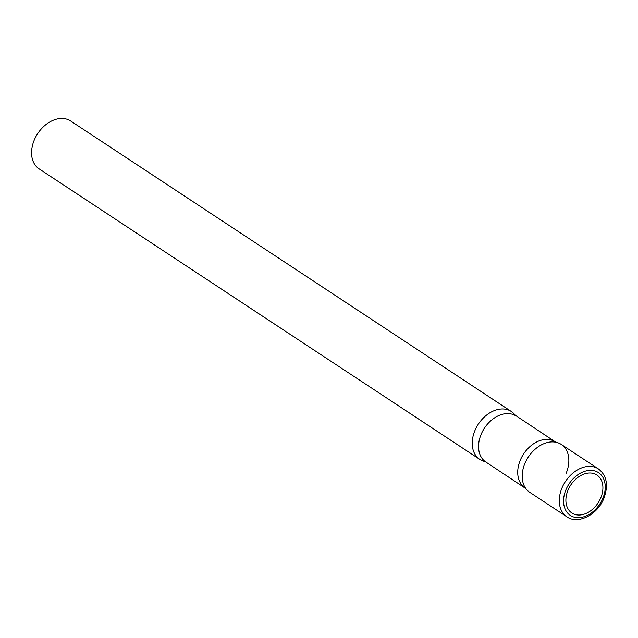 <?xml version="1.0" encoding="UTF-8"?>
<svg xmlns="http://www.w3.org/2000/svg" width="638" height="638" viewBox="0 0 638 638"><rect width="100%" height="100%" fill="white"/><g stroke="black" fill="none" stroke-linecap="round" stroke-linejoin="round"><path stroke-width="0.96" d="M600.749 497.919A22.745 16.333 -56.6 0 1 575.715 514.651A22.745 16.333 -56.6 0 1 568.043 490.096A22.745 16.333 -56.6 0 1 593.077 473.364A22.745 16.333 -56.6 0 1 600.749 497.919M524.907 463.443A28.67 20.591 -56.6 0 1 561.296 444.439L598.396 468.898A28.67 20.591 -56.6 0 0 562.006 487.903A28.67 20.591 -56.6 0 0 566.839 516.772L529.739 492.313A28.67 20.591 -56.6 0 1 524.907 463.443A28.67 20.591 -56.6 0 1 556.32 442.325A28.67 20.591 -56.6 0 1 566.129 473.308A28.67 20.591 123.4 0 0 556.32 442.325A28.67 20.591 123.4 0 0 524.907 463.443A28.67 20.591 123.4 0 0 525.832 488.564A28.67 20.591 -56.6 0 1 524.907 463.443M485.255 461.593A28.67 20.591 -56.6 0 1 479.776 459.376A28.67 20.591 -56.6 0 1 474.943 430.506A28.67 20.591 -56.6 0 1 511.333 411.502A28.67 20.591 -56.6 0 1 515.536 415.665M479.776 459.376L39.117 168.871A28.67 20.591 -56.6 0 1 34.285 140.001A28.67 20.591 -56.6 0 1 70.674 120.997L511.333 411.502M484.752 461.489A28.67 20.591 -56.6 0 1 474.943 430.506A28.67 20.591 -56.6 0 1 515.241 415.242A28.67 20.591 123.4 0 0 474.943 430.506A28.67 20.591 123.4 0 0 484.752 461.489L485.805 461.976A27.522 19.762 -56.6 0 1 481.164 434.263A27.522 19.762 -56.6 0 1 516.102 416.016A27.522 19.762 123.4 0 0 481.164 434.263A27.522 19.762 123.4 0 0 485.805 461.976L484.752 461.489M565.986 489.601A25.616 18.39 -56.6 0 1 594.169 470.764A25.616 18.39 -56.6 0 1 602.806 498.414A25.616 18.39 -56.6 0 1 574.623 517.251A25.616 18.39 -56.6 0 1 565.986 489.601M520.329 460.078A27.522 19.762 -56.6 0 1 555.267 441.839A27.522 19.762 123.4 0 0 520.329 460.078A27.522 19.762 123.4 0 0 524.97 487.799A27.522 19.762 -56.6 0 1 520.329 460.078M566.839 516.772C577.621 524.739 597.367 515.073 603.851 498.43C608.628 485.263 606.81 475.414 598.396 468.898M555.267 441.839L515.241 415.242L555.267 441.839M525.832 488.564L485.805 461.976L525.832 488.564"/></g></svg>
